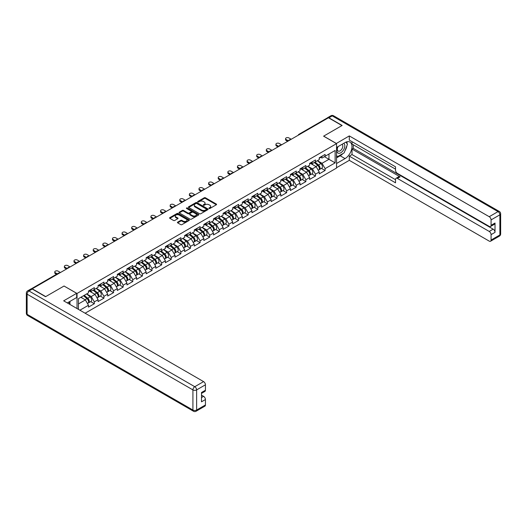 <?xml version="1.0" encoding="UTF-8"?>
<svg xmlns="http://www.w3.org/2000/svg" width="527" height="527" viewBox="0 0 527 527"><rect width="100%" height="100%" fill="white"/><g stroke="black" fill="none" stroke-linecap="round" stroke-linejoin="round"><path stroke-width="0.79" d="M209.061 208.475A0.599 0.343 0 0 0 209.904 208.475L216.333 204.766A0.856 0.494 0 0 0 216.584 204.417A0.856 0.494 0 0 0 216.333 204.068L205.444 197.777A0.856 0.494 0 0 0 204.232 197.777L197.809 201.492A0.599 0.343 0 0 0 198.653 201.979L199.483 201.498A2.74 1.581 0 0 1 203.356 201.498L204.265 202.019A2.74 1.581 0 0 1 205.069 203.139A2.74 1.581 0 0 1 204.265 204.259L203.435 204.739A0.599 0.343 0 0 0 204.278 205.227L205.115 204.746A2.74 1.581 0 0 1 208.982 204.746L209.891 205.273A2.74 1.581 0 0 1 210.695 206.386A2.74 1.581 0 0 1 209.891 207.506L209.061 207.987A0.599 0.343 0 0 0 209.061 208.475L209.061 207.987M177.671 222.157A0.856 0.494 0 0 0 177.421 222.506A0.856 0.494 0 0 0 177.671 222.855L180.728 224.621A0.856 0.494 0 0 0 181.94 224.621L189.081 220.503A0.856 0.494 0 0 0 189.331 220.148A0.856 0.494 0 0 0 189.081 219.799L178.185 213.514A0.856 0.494 0 0 0 176.98 213.514L169.839 217.638A0.856 0.494 0 0 0 169.589 217.987A0.856 0.494 0 0 0 169.839 218.336L173.528 220.464A0.856 0.494 0 0 0 174.74 220.464L177.797 218.698A0.856 0.494 0 0 0 178.047 218.349A0.856 0.494 0 0 0 177.797 218L175.965 216.946A2.286 1.324 0 0 1 175.293 216.011A2.286 1.324 0 0 1 176.71 214.792A2.286 1.324 0 0 1 179.2 215.075L186.374 219.219A2.286 1.324 0 0 1 187.039 220.148A2.286 1.324 0 0 1 185.629 221.373A2.286 1.324 0 0 1 183.132 221.083L181.94 220.398A0.856 0.494 0 0 0 180.728 220.398L177.671 222.157L177.671 222.855M64.096 285.99L45.73 296.596L32.233 288.803L328.466 117.771L341.964 125.564L323.598 136.17L336.542 143.647L77.041 293.467L64.096 286.062M199.549 213.758A0.856 0.494 0 0 0 200.754 213.758L207.895 209.634A0.856 0.494 0 0 0 208.145 209.285A0.856 0.494 0 0 0 207.895 208.936L197.006 202.651A0.856 0.494 0 0 0 195.794 202.651L188.653 206.775A0.856 0.494 0 0 0 188.402 207.124A0.856 0.494 0 0 0 188.653 207.473L199.549 213.758M186.808 208.606A0.599 0.343 0 0 1 187.414 208.692L198.475 215.075L191.347 219.192A0.856 0.494 0 0 1 190.135 219.192L179.246 212.901L182.302 211.149L182.302 210.438L179.246 212.203A0.856 0.494 0 0 0 178.996 212.552A0.856 0.494 0 0 0 179.246 212.901L179.246 212.203M182.302 211.149A0.856 0.494 0 0 1 183.515 211.149L183.515 210.438A0.856 0.494 0 0 0 182.302 210.438M183.515 210.438L187.928 212.987A0.856 0.494 0 0 0 189.14 212.987L191.169 211.821A0.856 0.494 0 0 0 191.42 211.472A0.856 0.494 0 0 0 191.169 211.123L186.565 208.468A0.599 0.343 0 0 1 187.414 207.981L198.488 214.37A0.856 0.494 0 0 1 198.738 214.72A0.856 0.494 0 0 1 198.488 215.069L198.488 214.37M77.041 308.552L77.041 293.467M85.117 313.216L336.542 168.054L336.542 143.647M90.677 301.622L94.333 303.73L94.333 301.879L91.25 296.543L86.691 293.908M94.333 303.73L88.477 307.109L88.477 305.258L79.906 310.205M78.464 309.369L78.464 298.657L88.477 292.874L88.477 291.029L94.333 287.643L94.333 289.494L98.094 287.327L98.094 285.476L103.951 282.097L103.951 283.948L107.706 281.774L107.706 279.923L113.562 276.543L113.562 278.394L117.323 276.22L117.323 274.369L123.18 270.99L123.18 272.841L126.941 270.674L126.941 268.823L132.797 265.437L132.797 267.288L136.552 265.121L136.552 263.269L142.409 259.89L142.409 261.741L146.17 259.567L146.17 257.716L152.026 254.337L152.026 256.188L155.788 254.014L155.788 252.163L161.644 248.784L161.644 250.635L165.399 248.467L165.399 246.616L171.255 243.23L171.255 245.081L175.017 242.914L175.017 241.063L180.873 237.684L180.873 239.535L184.634 237.361L184.634 235.51L190.491 232.13L190.491 233.981L194.252 231.808L194.252 229.956L200.102 226.577L200.102 228.428L203.863 226.261L203.863 224.41L209.72 221.03L209.72 222.875L213.481 220.708L213.481 218.857L219.337 215.477L219.337 217.328L223.099 215.154L223.099 213.303L228.949 209.924L228.949 211.775L232.71 209.601L232.71 207.757L238.566 204.371L238.566 206.222L242.328 204.054L242.328 202.203L248.184 198.824L248.184 200.668L251.946 198.501L251.946 196.65L257.795 193.271L257.795 195.122L261.557 192.948L261.557 191.097L267.413 187.717L267.413 189.568L271.174 187.395L271.174 185.55L277.031 182.164L277.031 184.015L280.792 181.848L280.792 179.997L286.648 176.617L286.648 178.469L290.403 176.295L290.403 174.444L296.26 171.064L296.26 172.915L300.021 170.741L300.021 168.89L305.877 165.511L305.877 167.362L309.639 165.195L309.639 163.344L315.495 159.958L315.495 161.809L319.25 159.641L319.25 157.79L325.106 154.411L325.106 156.262L335.126 150.478L335.126 162.863L325.106 168.647L322.023 163.304L317.465 160.669M321.45 168.383L325.106 170.491L325.106 168.647M325.106 170.491L319.25 173.877L319.25 172.026L315.495 174.193L312.412 168.857L307.847 166.222M311.832 173.936L315.495 176.044L315.495 174.193M315.495 176.044L309.639 179.424L309.639 177.579L305.877 179.747L302.794 174.411L298.236 171.776M302.221 179.483L305.877 181.598L305.877 179.747M305.877 181.598L300.021 184.977L300.021 183.126L296.26 185.3L293.177 179.957L288.618 177.329M292.604 185.036L296.26 187.151L296.26 185.3M296.26 187.151L290.403 190.53L290.403 188.679L286.648 190.853L283.566 185.511L279 182.876M282.986 190.59L286.648 192.698L286.648 190.853M286.648 192.698L280.792 196.084L280.792 194.232L277.031 196.4L273.948 191.064L269.389 188.429M273.375 196.143L277.031 198.251L277.031 196.4M277.031 198.251L271.174 201.63L271.174 199.779L267.413 201.953L264.33 196.617L259.771 193.982M263.757 201.689L267.413 203.804L267.413 201.953M267.413 203.804L261.557 207.183L261.557 205.332L257.795 207.506L254.719 202.164L250.154 199.535M254.139 207.243L257.795 209.357L257.795 207.506M257.795 209.357L251.946 212.737L251.946 210.886L248.184 213.053L245.101 207.717L240.543 205.082M244.528 212.796L248.184 214.904L248.184 213.053M248.184 214.904L242.328 218.29L242.328 216.439L238.566 218.606L235.483 213.27L230.925 210.635M234.91 218.349L238.566 220.457L238.566 218.606M238.566 220.457L232.71 223.837L232.71 221.986L228.949 224.159L225.872 218.824L221.307 216.189M225.292 223.896L228.949 226.011L228.949 224.159M228.949 226.011L223.099 229.39L223.099 227.539L219.337 229.713L216.254 224.37L211.696 221.742M215.681 229.449L219.337 231.564L219.337 229.713M219.337 231.564L213.481 234.943L213.481 233.092L209.72 235.259L206.637 229.924L202.078 227.289M206.064 235.002L209.72 237.11L209.72 235.259M209.72 237.11L203.863 240.496L203.863 238.645L200.102 240.813L197.026 235.477L192.46 232.842M196.446 240.556L200.102 242.664L200.102 240.813M200.102 242.664L194.252 246.043L194.252 244.192L190.491 246.366L187.408 241.03L182.843 238.395M186.835 246.102L190.491 248.217L190.491 246.366M190.491 248.217L184.634 251.596L184.634 249.745L180.873 251.919L177.79 246.577L173.231 243.948M177.217 251.656L180.873 253.77L180.873 251.919M180.873 253.77L175.017 257.15L175.017 255.299L171.255 257.466L168.179 252.13L163.614 249.495M167.599 257.209L171.255 259.317L171.255 257.466M171.255 259.317L165.399 262.696L165.399 260.852L161.644 263.019L158.561 257.683L153.996 255.048M157.988 262.756L161.644 264.87L161.644 263.019M161.644 264.87L155.788 268.25L155.788 266.398L152.026 268.572L148.943 263.23L144.385 260.601M148.37 268.309L152.026 270.423L152.026 268.572M152.026 270.423L146.17 273.803L146.17 271.952L142.409 274.126L139.332 268.783L134.767 266.148M138.753 273.862L142.409 275.97L142.409 274.126M142.409 275.97L136.552 279.356L136.552 277.505L132.797 279.672L129.714 274.336L125.149 271.701M129.141 279.415L132.797 281.523L132.797 279.672M132.797 281.523L126.941 284.903L126.941 283.058L123.18 285.226L120.097 279.89L115.538 277.255M119.524 284.962L123.18 287.077L123.18 285.226M123.18 287.077L117.323 290.456L117.323 288.605L113.562 290.779L110.479 285.436L105.92 282.808M109.906 290.515L113.562 292.63L113.562 290.779M113.562 292.63L107.706 296.009L107.706 294.158L103.951 296.332L100.868 290.99L96.303 288.355M100.288 296.069L103.951 298.177L103.951 296.332M103.951 298.177L98.094 301.563L98.094 299.711L94.333 301.879M90.058 290.588L91.25 291.273L94.333 289.494M91.25 296.543L95.012 294.369L89.261 291.049M98.094 299.711L95.012 294.369M99.675 285.035L100.868 285.726L103.951 283.948M100.868 290.99L104.629 288.822L98.872 285.496M107.706 294.158L104.629 288.822M109.293 279.481L110.479 280.173L113.562 278.394M110.479 285.436L114.24 283.269L108.49 279.949M117.323 288.605L114.24 283.269M118.904 273.935L120.097 274.62L123.18 272.841M120.097 279.89L123.858 277.716L118.107 274.396M126.941 283.058L123.858 277.716M128.522 268.381L129.714 269.066L132.797 267.288M129.714 274.336L133.476 272.163L127.718 268.842M136.552 277.505L133.476 272.163M138.14 262.828L139.332 263.52L142.409 261.741M139.332 268.783L143.087 266.616L137.336 263.289M146.17 271.952L143.087 266.616M147.751 257.281L148.943 257.966L152.026 256.188M148.943 263.23L152.705 261.063L146.954 257.743M155.788 266.398L152.705 261.063M157.369 251.728L158.561 252.413L161.644 250.635M158.561 257.683L162.323 255.509L156.565 252.189M165.399 260.852L162.323 255.509M166.987 246.175L168.179 246.86L171.255 245.081M168.179 252.13L171.934 249.956L166.183 246.636M175.017 255.299L171.934 249.956M176.598 240.622L177.79 241.313L180.873 239.535M177.79 246.577L181.552 244.409L175.801 241.089M184.634 249.745L181.552 244.409M186.215 235.075L187.408 235.76L190.491 233.981M187.408 241.03L191.169 238.856L185.412 235.536M194.252 244.192L191.169 238.856M195.833 229.522L197.026 230.207L200.102 228.428M197.026 235.477L200.78 233.303L195.03 229.983M203.863 238.645L200.78 233.303M205.444 223.968L206.637 224.66L209.72 222.875M206.637 229.924L210.398 227.756L204.647 224.43M213.481 233.092L210.398 227.756M215.062 218.415L216.254 219.107L219.337 217.328M216.254 224.37L220.016 222.203L214.258 218.883M223.099 227.539L220.016 222.203M224.68 212.868L225.872 213.554L228.949 211.775M225.872 218.824L229.627 216.65L223.876 213.33M232.71 221.986L229.627 216.65M234.291 207.315L235.483 208L238.566 206.222M235.483 213.27L239.245 211.096L233.494 207.776M242.328 216.439L239.245 211.096M243.909 201.762L245.101 202.454L248.184 200.668M245.101 207.717L248.863 205.55L243.105 202.223M251.946 210.886L248.863 205.55M253.527 196.209L254.719 196.9L257.795 195.122M254.719 202.164L258.474 199.996L252.723 196.676M261.557 205.332L258.474 199.996M263.138 190.662L264.33 191.347L267.413 189.568M264.33 196.617L268.091 194.443L262.341 191.123M271.174 199.779L268.091 194.443M272.755 185.109L273.948 185.794L277.031 184.015M273.948 191.064L277.709 188.89L271.952 185.57M280.792 194.232L277.709 188.89M282.373 179.555L283.566 180.247L286.648 178.469M283.566 185.511L287.32 183.343L281.57 180.017M290.403 188.679L287.32 183.343M291.984 174.002L293.177 174.694L296.26 172.915M293.177 179.957L296.938 177.79L291.187 174.47M300.021 183.126L296.938 177.79M301.602 168.456L302.794 169.141L305.877 167.362M302.794 174.411L306.556 172.237L300.798 168.917M309.639 177.579L306.556 172.237M311.22 162.902L312.412 163.587L315.495 161.809M312.412 168.857L316.167 166.684L310.416 163.363M319.25 172.026L316.167 166.684M327.544 118.305L299.619 134.425M299.224 134.655A1.304 0.758 120 0 1 299.56 134.392A1.304 0.758 60 0 0 298.908 134.326L326.826 118.206A1.304 0.758 60 0 1 327.478 118.272M320.831 157.349L322.023 158.041L325.106 156.262M322.023 163.304L328.96 159.299L328.96 154.036L335.126 150.478M324.401 156.671L335.126 162.863M78.464 303.927L85.394 299.922L80.835 297.287M88.477 305.258L85.394 299.922M209.298 208.56L209.891 208.218A2.74 1.581 0 0 0 210.695 207.098L210.695 206.386M205.069 203.139L205.069 203.85A2.74 1.581 0 0 1 204.265 204.97L203.672 205.313M216.333 204.068L216.333 204.766L205.444 198.488A0.856 0.494 0 0 0 204.232 198.488L198.047 202.065M207.882 209.641L197.006 203.363A0.856 0.494 0 0 0 195.794 203.363L188.666 207.48L188.653 206.775M206.38 209.535A0.599 0.343 0 0 0 206.38 209.041L196.821 203.521A0.599 0.343 0 0 0 195.978 203.521L195.095 204.028A2.74 1.581 0 0 0 194.298 205.148A2.74 1.581 0 0 0 195.095 206.268L201.63 210.036A2.74 1.581 0 0 0 205.504 210.036L206.38 209.535L206.38 210.247A0.599 0.343 0 0 0 206.558 209.996L206.558 209.285M194.298 205.148L194.298 205.859A2.74 1.581 0 0 0 195.095 206.979L195.095 206.268M206.38 210.247L205.504 210.747A2.74 1.581 0 0 1 201.63 210.747L195.095 206.979M183.515 211.149L187.928 213.705A0.856 0.494 0 0 0 189.14 213.705L191.169 212.533A0.856 0.494 0 0 0 191.42 212.183L191.42 211.472M192.513 215.635A2.286 1.324 0 0 0 195.01 215.925A2.286 1.324 0 0 0 196.419 214.7A2.286 1.324 0 0 0 195.748 213.764L193.225 212.309A0.856 0.494 0 0 0 192.012 212.309L189.983 213.481A0.856 0.494 0 0 0 189.733 213.83A0.856 0.494 0 0 0 189.983 214.179L192.513 215.635L192.513 216.347A2.286 1.324 0 0 0 195.01 216.637A2.286 1.324 0 0 0 196.419 215.411L196.419 214.7M189.733 213.83L189.733 214.542A0.856 0.494 0 0 0 189.983 214.891L189.983 214.179M192.513 216.347L189.983 214.891M187.039 220.148L187.039 220.866A2.286 1.324 0 0 1 185.629 222.084A2.286 1.324 0 0 1 183.132 221.795L181.94 221.109A0.856 0.494 0 0 0 180.728 221.109L177.685 222.862M175.293 216.011L175.293 216.722A2.286 1.324 0 0 0 175.965 217.658L175.965 216.946M177.797 218L177.797 218.698L175.965 217.658M189.068 220.51L178.185 214.225A0.856 0.494 0 0 0 176.98 214.225L169.852 218.343M318.519 165.979L318.084 165.728M319.072 169.648A2.879 1.66 -120 0 0 319.487 169.516A2.879 1.66 -120 0 0 320.008 167.507A2.879 1.66 -120 0 0 318.506 164.997L315.041 162.072M319.487 169.516L321.859 168.146A2.879 1.66 -120 0 0 322.379 166.137A2.879 1.66 -120 0 0 320.877 163.627L317.412 160.702M314.369 162.461L318.328 165.794A1.746 1.008 60 0 1 319.27 167.948M318.222 170.247L318.749 169.944A2.879 1.66 -120 0 0 319.263 167.935A2.879 1.66 -120 0 0 317.768 165.425L314.296 162.5M313.301 165.03L310.956 163.054M291.24 139.266L288.895 137.916A1.963 1.133 0 0 0 286.76 137.672A1.963 1.133 0 0 0 285.548 138.713A1.963 1.133 0 0 0 286.121 139.517L286.121 140.439A1.963 1.133 180 0 1 285.548 139.642L285.548 138.713M287.663 141.328L286.121 140.439M320.021 157.342A2.879 1.66 60 0 1 319.487 158.126A2.879 1.66 60 0 1 319.25 158.225M322.399 155.972A2.879 1.66 60 0 1 321.859 156.756L319.487 158.126M288.467 140.867L286.121 139.517M337.82 146.75A5.665 3.274 120 0 0 337.682 152.837A5.665 3.274 120 0 0 342.8 150.979A5.665 3.274 120 0 0 343.769 143.311M338.136 146.565A3.88 2.24 120 0 0 338.123 151.065A3.88 2.24 120 0 0 341.437 149.655A3.88 2.24 120 0 0 342.003 144.345A3.88 2.24 120 0 0 341.99 144.339M345.936 142.132L347.451 144.286L344.124 152.863L337.464 156.703L336.542 155.386M336.542 156.17L337.464 156.703M68.773 302.083L70.196 304.599M336.298 143.502L349.302 135.92L489.221 216.702L498.035 211.617L332.227 115.887L328.901 117.811L342.148 125.459L323.657 136.137L336.298 143.43M336.542 147.488L345.047 142.573A9.809 5.659 120 0 1 349.954 142.092A9.809 5.659 120 0 1 351.456 149.951A9.809 5.659 120 0 1 345.047 158.587L336.542 163.502M336.542 167.698L349.302 160.333L349.302 156.137L395.527 182.823L395.527 179.483A2.615 1.509 -120 0 1 396.073 178.284A2.615 1.509 -120 0 1 397.378 178.409L489.221 231.439L493.167 229.159A2.615 1.509 60 0 1 495.018 232.361L495.018 223.04A2.615 1.509 60 0 1 494.471 224.232L490.525 226.511A2.615 1.509 -120 0 0 491.072 225.312L491.072 219.904A2.615 1.509 -120 0 0 489.221 216.702M353.248 144.747L353.248 148.377L352.016 149.088L352.016 154.569L349.302 156.137M352.016 141.684L352.016 144.036L395.527 169.16M490.525 226.511A2.615 1.509 -120 0 1 489.221 226.386L397.378 173.357A2.615 1.509 -120 0 1 395.527 170.155L395.527 166.809L349.302 140.123L349.302 135.92M349.302 160.333L489.221 241.116A2.615 1.509 -120 0 0 490.525 241.247A2.615 1.509 -120 0 0 491.072 240.048L491.072 234.64A2.615 1.509 -120 0 0 489.221 231.439M328.901 117.811A2.615 1.509 -120 0 0 327.59 117.679A2.615 1.509 -120 0 0 327.181 118.153M352.016 149.088L400.092 176.848L397.378 178.409M353.248 148.377L493.167 229.159M352.016 154.569L395.527 179.694M396.073 178.284L398.781 176.716A2.615 1.509 60 0 1 400.092 176.848M336.542 157.876L340.178 155.781A9.809 5.659 120 0 0 342.899 153.568M344.842 151.005A9.809 5.659 120 0 0 346.957 145.564M347.115 143.805A9.809 5.659 120 0 0 346.871 141.803M336.542 156.743L337.036 156.453M32.292 289.053L28.965 290.97A2.615 1.509 -120 0 0 27.654 290.845L30.988 288.921A2.615 1.509 60 0 1 32.292 289.053L45.546 296.701L64.037 286.029L76.672 293.322L76.672 297.518L67.924 302.577A9.809 5.659 120 0 0 67.331 302.946M76.672 293.322L63.668 300.831L203.587 381.614A2.615 1.509 60 0 1 205.438 384.815L205.438 390.224A2.615 1.509 60 0 1 204.898 391.423L201.492 393.386M69.953 303.763L69.953 301.398M201.492 397.556L203.587 396.344A2.615 1.509 60 0 1 205.438 399.545L205.438 404.96A2.615 1.509 60 0 1 204.898 406.152L196.084 411.244A2.615 1.509 -120 0 0 196.624 410.046L205.438 404.96M205.438 390.224L201.492 392.503L201.492 401.824L205.438 399.545M203.587 396.344L201.492 395.138M308.901 171.532L308.473 171.282M309.454 175.195A2.879 1.66 -120 0 0 309.876 175.069A2.879 1.66 -120 0 0 310.39 173.06A2.879 1.66 -120 0 0 308.894 170.55L305.423 167.626M309.876 175.069L312.248 173.699A2.879 1.66 -120 0 0 312.761 171.69A2.879 1.66 -120 0 0 311.266 169.18L307.794 166.255M304.758 168.008L308.71 171.347A1.746 1.008 60 0 1 309.652 173.495M308.611 175.794L309.132 175.491A2.879 1.66 -120 0 0 309.652 173.482A2.879 1.66 -120 0 0 308.15 170.979L304.685 168.054M303.684 170.577L301.339 168.607M299.29 177.079L298.855 176.835M299.837 180.748A2.879 1.66 -120 0 0 300.258 180.616A2.879 1.66 -120 0 0 300.772 178.607A2.879 1.66 -120 0 0 299.277 176.104L295.805 173.179M300.258 180.616L302.63 179.246A2.879 1.66 -120 0 0 303.15 177.237A2.879 1.66 -120 0 0 301.648 174.733L298.183 171.809M295.14 173.561L299.099 176.901A1.746 1.008 60 0 1 300.034 179.048M298.993 181.347L299.52 181.044A2.879 1.66 -120 0 0 300.034 179.035A2.879 1.66 -120 0 0 298.539 176.532L295.067 173.6M294.066 176.13L291.727 174.154M289.672 182.632L289.237 182.382M290.225 186.301A2.879 1.66 -120 0 0 290.64 186.169A2.879 1.66 -120 0 0 291.161 184.16A2.879 1.66 -120 0 0 289.659 181.657L286.194 178.725M290.64 186.169L293.012 184.799A2.879 1.66 -120 0 0 293.532 182.79A2.879 1.66 -120 0 0 292.03 180.287L288.565 177.355M285.522 179.114L289.481 182.454A1.746 1.008 60 0 1 290.423 184.602M289.376 186.901L289.903 186.598A2.879 1.66 -120 0 0 290.417 184.588A2.879 1.66 -120 0 0 288.921 182.078L285.45 179.154M284.448 181.683L282.11 179.707M280.054 188.185L279.626 187.935M280.608 191.854A2.879 1.66 -120 0 0 281.023 191.723A2.879 1.66 -120 0 0 281.543 189.713A2.879 1.66 -120 0 0 280.048 187.204L276.576 184.279M281.023 191.723L283.401 190.352A2.879 1.66 -120 0 0 283.915 188.343A2.879 1.66 -120 0 0 282.419 185.833L278.948 182.909M275.904 184.667L279.863 188.001A1.746 1.008 60 0 1 280.805 190.155M279.765 192.454L280.285 192.151A2.879 1.66 -120 0 0 280.805 190.142A2.879 1.66 -120 0 0 279.303 187.632L275.838 184.707M274.837 187.237L272.492 185.26M270.443 193.738L270.008 193.488M270.99 197.401A2.879 1.66 -120 0 0 271.412 197.276A2.879 1.66 -120 0 0 271.925 195.26A2.879 1.66 -120 0 0 270.43 192.757L266.958 189.832M271.412 197.276L273.783 195.906A2.879 1.66 -120 0 0 274.303 193.896A2.879 1.66 -120 0 0 272.802 191.387L269.33 188.462M266.293 190.214L270.252 193.554A1.746 1.008 60 0 1 271.188 195.701M270.147 198L270.674 197.697A2.879 1.66 -120 0 0 271.188 195.688A2.879 1.66 -120 0 0 269.692 193.185L266.221 190.26M265.219 192.783L262.881 190.814M281.622 144.82L279.277 143.469A1.963 1.133 0 0 0 277.143 143.219A1.963 1.133 0 0 0 275.931 144.266A1.963 1.133 0 0 0 276.504 145.07L276.504 145.992A1.963 1.133 180 0 1 275.931 145.195L275.931 144.266M278.045 146.881L276.504 145.992M310.41 162.896A2.879 1.66 60 0 1 309.876 163.68A2.879 1.66 60 0 1 309.639 163.778M312.781 161.525A2.879 1.66 60 0 1 312.248 162.309L309.876 163.68M278.849 146.42L276.504 145.07M272.004 150.373L269.666 149.016A1.963 1.133 0 0 0 267.525 148.772A1.963 1.133 0 0 0 266.313 149.82A1.963 1.133 0 0 0 266.893 150.617L266.893 151.545A1.963 1.133 180 0 1 266.313 150.742L266.313 149.82M268.434 152.435L266.893 151.545M300.792 168.449A2.879 1.66 60 0 1 300.258 169.233A2.879 1.66 60 0 1 300.021 169.325M303.163 167.079A2.879 1.66 60 0 1 302.63 167.863L300.258 169.233M269.231 151.974L266.893 150.617M262.393 155.92L260.048 154.569A1.963 1.133 0 0 0 257.914 154.325A1.963 1.133 0 0 0 256.702 155.373A1.963 1.133 0 0 0 257.275 156.17L257.275 157.099A1.963 1.133 180 0 1 256.702 156.295L256.702 155.373M258.816 157.988L257.275 157.099M291.174 173.996A2.879 1.66 60 0 1 290.64 174.78A2.879 1.66 60 0 1 290.403 174.878M293.552 172.625A2.879 1.66 60 0 1 293.012 173.409L290.64 174.78M259.62 157.52L257.275 156.17M252.776 161.473L250.43 160.122A1.963 1.133 0 0 0 248.296 159.872A1.963 1.133 0 0 0 247.084 160.919A1.963 1.133 0 0 0 247.657 161.723L247.657 162.645A1.963 1.133 180 0 1 247.084 161.848L247.084 160.919M249.199 163.535L247.657 162.645M281.563 179.549A2.879 1.66 60 0 1 281.023 180.333A2.879 1.66 60 0 1 280.792 180.432M283.934 178.179A2.879 1.66 60 0 1 283.401 178.963L281.023 180.333M250.002 163.074L247.657 161.723M243.158 167.026L240.819 165.669A1.963 1.133 0 0 0 238.678 165.425A1.963 1.133 0 0 0 237.466 166.473A1.963 1.133 0 0 0 238.046 167.276L238.046 168.199A1.963 1.133 180 0 1 237.466 167.395L237.466 166.473M239.587 169.088L238.046 168.199M271.945 185.102A2.879 1.66 60 0 1 271.412 185.886A2.879 1.66 60 0 1 271.174 185.985M274.317 183.732A2.879 1.66 60 0 1 273.783 184.516L271.412 185.886M240.384 168.627L238.046 167.276M260.825 199.285L260.391 199.041M261.379 202.954A2.879 1.66 -120 0 0 261.794 202.823A2.879 1.66 -120 0 0 262.314 200.813A2.879 1.66 -120 0 0 260.812 198.31L257.347 195.385M261.794 202.823L264.165 201.452A2.879 1.66 -120 0 0 264.686 199.443A2.879 1.66 -120 0 0 263.184 196.94L259.719 194.015M256.675 195.767L260.634 199.107A1.746 1.008 60 0 1 261.576 201.255M260.529 203.554L261.056 203.251A2.879 1.66 -120 0 0 261.57 201.242A2.879 1.66 -120 0 0 260.075 198.738L256.603 195.807M255.602 198.336L253.263 196.36M233.547 172.573L231.201 171.222A1.963 1.133 0 0 0 229.067 170.979A1.963 1.133 0 0 0 227.855 172.026A1.963 1.133 0 0 0 228.428 172.823L228.428 173.752A1.963 1.133 180 0 1 227.855 172.948L227.855 172.026M229.97 174.641L228.428 173.752M262.327 190.655A2.879 1.66 60 0 1 261.794 191.439A2.879 1.66 60 0 1 261.557 191.532M264.706 189.285A2.879 1.66 60 0 1 264.165 190.069L261.794 191.439M230.767 174.18L228.428 172.823M251.208 204.838L250.78 204.588M251.761 208.508A2.879 1.66 -120 0 0 252.176 208.376A2.879 1.66 -120 0 0 252.696 206.367A2.879 1.66 -120 0 0 251.201 203.863L247.73 200.932M252.176 208.376L254.554 207.006A2.879 1.66 -120 0 0 255.068 204.996A2.879 1.66 -120 0 0 253.573 202.493L250.101 199.562M247.058 201.321L251.017 204.66A1.746 1.008 60 0 1 251.959 206.808M250.918 209.107L251.438 208.804A2.879 1.66 -120 0 0 251.959 206.795A2.879 1.66 -120 0 0 250.457 204.285L246.992 201.36M245.99 203.89L243.645 201.913M223.929 178.126L221.584 176.776A1.963 1.133 0 0 0 219.449 176.532A1.963 1.133 0 0 0 218.237 177.573A1.963 1.133 0 0 0 218.81 178.376L218.81 179.299A1.963 1.133 180 0 1 218.237 178.501L218.237 177.573M220.352 180.194L218.81 179.299M252.716 196.202A2.879 1.66 60 0 1 252.176 196.986A2.879 1.66 60 0 1 251.946 197.085M255.088 194.832A2.879 1.66 60 0 1 254.554 195.616L252.176 196.986M221.156 179.727L218.81 178.376M241.597 210.392L241.162 210.141M242.143 214.061A2.879 1.66 -120 0 0 242.565 213.929A2.879 1.66 -120 0 0 243.079 211.92A2.879 1.66 -120 0 0 241.583 209.41L238.112 206.485M242.565 213.929L244.936 212.559A2.879 1.66 -120 0 0 245.45 210.55A2.879 1.66 -120 0 0 243.955 208.04L240.483 205.115M237.446 206.874L241.406 210.207A1.746 1.008 60 0 1 242.341 212.355M241.3 214.66L241.821 214.357A2.879 1.66 -120 0 0 242.341 212.348A2.879 1.66 -120 0 0 240.846 209.838L237.374 206.913M236.373 209.443L234.034 207.467M214.311 183.679L211.973 182.329A1.963 1.133 0 0 0 209.832 182.078A1.963 1.133 0 0 0 208.62 183.126A1.963 1.133 0 0 0 209.199 183.93L209.199 184.852A1.963 1.133 180 0 1 208.62 184.055L208.62 183.126M210.734 185.741L209.199 184.852M243.099 201.755A2.879 1.66 60 0 1 242.565 202.539A2.879 1.66 60 0 1 242.328 202.638M245.47 200.385A2.879 1.66 60 0 1 244.936 201.169L242.565 202.539M211.538 185.28L209.199 183.93M231.979 215.945L231.544 215.695M232.532 219.607A2.879 1.66 -120 0 0 232.947 219.482A2.879 1.66 -120 0 0 233.468 217.467A2.879 1.66 -120 0 0 231.966 214.963L228.501 212.038M232.947 219.482L235.319 218.112A2.879 1.66 -120 0 0 235.839 216.096A2.879 1.66 -120 0 0 234.337 213.593L230.872 210.668M227.829 212.421L231.788 215.76A1.746 1.008 60 0 1 232.73 217.908M231.682 220.207L232.209 219.904A2.879 1.66 -120 0 0 232.723 217.895A2.879 1.66 -120 0 0 231.228 215.391L227.756 212.467M226.755 214.99L224.416 213.02M204.7 189.233L202.355 187.875A1.963 1.133 0 0 0 200.214 187.632A1.963 1.133 0 0 0 199.008 188.679A1.963 1.133 0 0 0 199.581 189.476L199.581 190.405A1.963 1.133 180 0 1 199.008 189.601L199.008 188.679M201.123 191.294L199.581 190.405M233.481 207.309A2.879 1.66 60 0 1 232.947 208.093A2.879 1.66 60 0 1 232.71 208.191M235.859 205.938A2.879 1.66 60 0 1 235.319 206.722L232.947 208.093M201.92 190.833L199.581 189.476M222.361 221.492L221.933 221.241M222.914 225.161A2.879 1.66 -120 0 0 223.329 225.029A2.879 1.66 -120 0 0 223.85 223.02A2.879 1.66 -120 0 0 222.348 220.517L218.883 217.585M223.329 225.029L225.708 223.659A2.879 1.66 -120 0 0 226.221 221.65A2.879 1.66 -120 0 0 224.726 219.146L221.254 216.215M218.211 217.974L222.17 221.314A1.746 1.008 60 0 1 223.112 223.461M222.071 225.76L222.592 225.457A2.879 1.66 -120 0 0 223.112 223.448A2.879 1.66 -120 0 0 221.61 220.945L218.145 218.013M217.144 220.543L214.799 218.567M195.082 194.779L192.737 193.429A1.963 1.133 0 0 0 190.603 193.185A1.963 1.133 0 0 0 189.391 194.232A1.963 1.133 0 0 0 189.964 195.03L189.964 195.958A1.963 1.133 180 0 1 189.391 195.155L189.391 194.232M191.505 196.848L189.964 195.958M223.87 212.862A2.879 1.66 60 0 1 223.329 213.646A2.879 1.66 60 0 1 223.099 213.738M226.241 211.492A2.879 1.66 60 0 1 225.708 212.276L223.329 213.646M192.309 196.387L189.964 195.03M212.75 227.045L212.315 226.794M213.297 230.714A2.879 1.66 -120 0 0 213.718 230.582A2.879 1.66 -120 0 0 214.232 228.573A2.879 1.66 -120 0 0 212.737 226.07L209.265 223.138M213.718 230.582L216.09 229.212A2.879 1.66 -120 0 0 216.604 227.203A2.879 1.66 -120 0 0 215.108 224.7L211.637 221.768M208.6 223.527L212.552 226.867A1.746 1.008 60 0 1 213.494 229.014M212.453 231.313L212.974 231.01A2.879 1.66 -120 0 0 213.494 229.001A2.879 1.66 -120 0 0 211.999 226.491L208.527 223.567M207.526 226.096L205.187 224.12M185.464 200.332L183.126 198.982A1.963 1.133 0 0 0 180.985 198.738A1.963 1.133 0 0 0 179.773 199.779A1.963 1.133 0 0 0 180.353 200.583L180.353 201.505A1.963 1.133 180 0 1 179.773 200.708L179.773 199.779M181.887 202.394L180.353 201.505M214.252 218.409A2.879 1.66 60 0 1 213.718 219.192A2.879 1.66 60 0 1 213.481 219.291M216.623 217.038A2.879 1.66 60 0 1 216.09 217.822L213.718 219.192M182.691 201.933L180.353 200.583M203.132 232.598L202.697 232.348M203.685 236.261A2.879 1.66 -120 0 0 204.101 236.136A2.879 1.66 -120 0 0 204.621 234.126A2.879 1.66 -120 0 0 203.119 231.617L199.654 228.692M204.101 236.136L206.472 234.765A2.879 1.66 -120 0 0 206.992 232.756A2.879 1.66 -120 0 0 205.49 230.246L202.025 227.321M198.982 229.08L202.941 232.414A1.746 1.008 60 0 1 203.883 234.561M202.836 236.867L203.363 236.564A2.879 1.66 -120 0 0 203.877 234.548A2.879 1.66 -120 0 0 202.381 232.045L198.91 229.12M197.908 231.649L195.57 229.673M175.847 205.886L173.508 204.535A1.963 1.133 0 0 0 171.367 204.285A1.963 1.133 0 0 0 170.162 205.332A1.963 1.133 0 0 0 170.735 206.136L170.735 207.058A1.963 1.133 180 0 1 170.162 206.261L170.162 205.332M172.276 207.948L170.735 207.058M204.634 223.962A2.879 1.66 60 0 1 204.101 224.746A2.879 1.66 60 0 1 203.863 224.845M207.012 222.592A2.879 1.66 60 0 1 206.472 223.376L204.101 224.746M173.073 207.486L170.735 206.136M193.514 238.151L193.086 237.901M194.068 241.814A2.879 1.66 -120 0 0 194.483 241.689A2.879 1.66 -120 0 0 195.003 239.673A2.879 1.66 -120 0 0 193.501 237.17L190.036 234.245M194.483 241.689L196.861 240.319A2.879 1.66 -120 0 0 197.375 238.303A2.879 1.66 -120 0 0 195.879 235.8L192.408 232.875M189.364 234.627L193.323 237.967A1.746 1.008 60 0 1 194.265 240.114M193.225 242.413L193.745 242.11A2.879 1.66 -120 0 0 194.265 240.101A2.879 1.66 -120 0 0 192.763 237.598L189.298 234.673M188.297 237.196L185.952 235.22M166.236 211.439L163.89 210.082A1.963 1.133 0 0 0 161.756 209.838A1.963 1.133 0 0 0 160.544 210.886A1.963 1.133 0 0 0 161.117 211.683L161.117 212.612A1.963 1.133 180 0 1 160.544 211.808L160.544 210.886M162.659 213.501L161.117 212.612M195.023 229.515A2.879 1.66 60 0 1 194.483 230.299A2.879 1.66 60 0 1 194.252 230.398M197.394 228.145A2.879 1.66 60 0 1 196.861 228.929L194.483 230.299M163.462 213.04L161.117 211.683M183.903 243.698L183.468 243.448M184.45 247.367A2.879 1.66 -120 0 0 184.872 247.235A2.879 1.66 -120 0 0 185.385 245.226A2.879 1.66 -120 0 0 183.89 242.723L180.418 239.792M184.872 247.235L187.243 245.865A2.879 1.66 -120 0 0 187.757 243.856A2.879 1.66 -120 0 0 186.262 241.353L182.79 238.421M179.753 240.18L183.706 243.52A1.746 1.008 60 0 1 184.648 245.668M183.607 247.967L184.127 247.664A2.879 1.66 -120 0 0 184.648 245.654A2.879 1.66 -120 0 0 183.146 243.151L179.681 240.22M178.679 242.749L176.341 240.773M156.618 216.986L154.279 215.635A1.963 1.133 0 0 0 152.138 215.391A1.963 1.133 0 0 0 150.926 216.439A1.963 1.133 0 0 0 151.506 217.236L151.506 218.165A1.963 1.133 180 0 1 150.926 217.361L150.926 216.439M153.041 219.054L151.506 218.165M185.405 235.068A2.879 1.66 60 0 1 184.872 235.852A2.879 1.66 60 0 1 184.634 235.944M187.777 233.698A2.879 1.66 60 0 1 187.243 234.482L184.872 235.852M153.844 218.586L151.506 217.236M174.285 249.251L173.851 249.001M174.839 252.92A2.879 1.66 -120 0 0 175.254 252.789A2.879 1.66 -120 0 0 175.774 250.78A2.879 1.66 -120 0 0 174.272 248.27L170.801 245.345M175.254 252.789L177.625 251.419A2.879 1.66 -120 0 0 178.146 249.409A2.879 1.66 -120 0 0 176.644 246.899L173.179 243.975M170.135 245.734L174.094 249.073A1.746 1.008 60 0 1 175.036 251.221M173.989 253.52L174.516 253.217A2.879 1.66 -120 0 0 175.03 251.208A2.879 1.66 -120 0 0 173.535 248.698L170.063 245.773M169.062 248.303L166.723 246.326M147 222.539L144.661 221.188A1.963 1.133 0 0 0 142.521 220.945A1.963 1.133 0 0 0 141.315 221.986A1.963 1.133 0 0 0 141.888 222.789L141.888 223.712A1.963 1.133 180 0 1 141.315 222.914L141.315 221.986M143.43 224.601L141.888 223.712M175.787 240.615A2.879 1.66 60 0 1 175.254 241.399A2.879 1.66 60 0 1 175.017 241.498M178.166 239.245A2.879 1.66 60 0 1 177.625 240.029L175.254 241.399M144.227 224.14L141.888 222.789M164.668 254.804L164.24 254.554M165.221 258.467A2.879 1.66 -120 0 0 165.636 258.342A2.879 1.66 -120 0 0 166.157 256.333A2.879 1.66 -120 0 0 164.655 253.823L161.19 250.898M165.636 258.342L168.014 256.972A2.879 1.66 -120 0 0 168.528 254.963A2.879 1.66 -120 0 0 167.033 252.453L163.561 249.528M160.518 251.28L164.477 254.62A1.746 1.008 60 0 1 165.419 256.768M164.378 259.067L164.898 258.77A2.879 1.66 -120 0 0 165.419 256.754A2.879 1.66 -120 0 0 163.917 254.251L160.452 251.326M159.45 253.856L157.105 251.88M137.389 228.092L135.044 226.742A1.963 1.133 0 0 0 132.909 226.491A1.963 1.133 0 0 0 131.697 227.539A1.963 1.133 0 0 0 132.27 228.343L132.27 229.265A1.963 1.133 180 0 1 131.697 228.468L131.697 227.539M133.812 230.154L132.27 229.265M166.176 246.168A2.879 1.66 60 0 1 165.636 246.952A2.879 1.66 60 0 1 165.399 247.051M168.548 244.798A2.879 1.66 60 0 1 168.014 245.582L165.636 246.952M134.616 229.693L132.27 228.343M155.05 260.351L154.622 260.107M155.603 264.02A2.879 1.66 -120 0 0 156.025 263.889A2.879 1.66 -120 0 0 156.539 261.879A2.879 1.66 -120 0 0 155.043 259.376L151.572 256.451M156.025 263.889L158.396 262.518A2.879 1.66 -120 0 0 158.91 260.509A2.879 1.66 -120 0 0 157.415 258.006L153.943 255.081M150.906 256.833L154.859 260.173A1.746 1.008 60 0 1 155.801 262.321M154.76 264.62L155.281 264.317A2.879 1.66 -120 0 0 155.801 262.308A2.879 1.66 -120 0 0 154.299 259.804L150.834 256.873M149.833 259.403L147.494 257.426M127.771 233.645L125.433 232.288A1.963 1.133 0 0 0 123.292 232.045A1.963 1.133 0 0 0 122.08 233.092A1.963 1.133 0 0 0 122.653 233.889L122.653 234.818A1.963 1.133 180 0 1 122.08 234.014L122.08 233.092M124.194 235.707L122.653 234.818M156.559 251.722A2.879 1.66 60 0 1 156.025 252.505A2.879 1.66 60 0 1 155.788 252.604M158.93 250.351A2.879 1.66 60 0 1 158.396 251.135L156.025 252.505M124.998 235.246L122.653 233.889M145.439 265.904L145.004 265.654M145.992 269.574A2.879 1.66 -120 0 0 146.407 269.442A2.879 1.66 -120 0 0 146.921 267.433A2.879 1.66 -120 0 0 145.426 264.929L141.954 261.998M146.407 269.442L148.779 268.072A2.879 1.66 -120 0 0 149.299 266.063A2.879 1.66 -120 0 0 147.797 263.559L144.332 260.628M141.289 262.387L145.248 265.727A1.746 1.008 60 0 1 146.19 267.874M145.142 270.173L145.669 269.87A2.879 1.66 -120 0 0 146.183 267.861A2.879 1.66 -120 0 0 144.688 265.351L141.216 262.426M140.215 264.956L137.876 262.98M118.153 239.192L115.815 237.842A1.963 1.133 0 0 0 113.674 237.598A1.963 1.133 0 0 0 112.468 238.645A1.963 1.133 0 0 0 113.041 239.442L113.041 240.371A1.963 1.133 180 0 1 112.468 239.568L112.468 238.645M114.583 241.261L113.041 240.371M146.941 257.268A2.879 1.66 60 0 1 146.407 258.052A2.879 1.66 60 0 1 146.17 258.151M149.319 255.905A2.879 1.66 60 0 1 148.779 256.682L146.407 258.052M115.38 240.793L113.041 239.442M135.821 271.458L135.393 271.207M136.374 275.127A2.879 1.66 -120 0 0 136.789 274.995A2.879 1.66 -120 0 0 137.31 272.986A2.879 1.66 -120 0 0 135.808 270.476L132.343 267.551M136.789 274.995L139.168 273.625A2.879 1.66 -120 0 0 139.681 271.616A2.879 1.66 -120 0 0 138.186 269.106L134.714 266.181M131.671 267.94L135.63 271.273A1.746 1.008 60 0 1 136.572 273.427M135.531 275.726L136.052 275.423A2.879 1.66 -120 0 0 136.572 273.414A2.879 1.66 -120 0 0 135.07 270.904L131.598 267.979M130.604 270.509L128.259 268.533M108.542 244.745L106.197 243.395A1.963 1.133 0 0 0 104.063 243.151A1.963 1.133 0 0 0 102.851 244.192A1.963 1.133 0 0 0 103.424 244.996L103.424 245.918A1.963 1.133 180 0 1 102.851 245.121L102.851 244.192M104.965 246.807L103.424 245.918M137.33 262.821A2.879 1.66 60 0 1 136.789 263.605A2.879 1.66 60 0 1 136.552 263.704M139.701 261.451A2.879 1.66 60 0 1 139.168 262.235L136.789 263.605M105.769 246.346L103.424 244.996M126.203 277.011L125.775 276.761M126.757 280.674A2.879 1.66 -120 0 0 127.178 280.548A2.879 1.66 -120 0 0 127.692 278.539A2.879 1.66 -120 0 0 126.197 276.029L122.725 273.105M127.178 280.548L129.55 279.178A2.879 1.66 -120 0 0 130.064 277.169A2.879 1.66 -120 0 0 128.568 274.659L125.097 271.734M122.06 273.487L126.012 276.827A1.746 1.008 60 0 1 126.954 278.974M125.913 281.273L126.434 280.97A2.879 1.66 -120 0 0 126.954 278.961A2.879 1.66 -120 0 0 125.452 276.458L121.987 273.533M120.986 276.056L118.647 274.086M98.924 250.299L96.586 248.948A1.963 1.133 0 0 0 94.445 248.698A1.963 1.133 0 0 0 93.233 249.745A1.963 1.133 0 0 0 93.806 250.549L93.806 251.471A1.963 1.133 180 0 1 93.233 250.674L93.233 249.745M95.347 252.361L93.806 251.471M127.712 268.375A2.879 1.66 60 0 1 127.178 269.159A2.879 1.66 60 0 1 126.941 269.257M130.083 267.005A2.879 1.66 60 0 1 129.55 267.788L127.178 269.159M96.151 251.899L93.806 250.549M116.592 282.558L116.157 282.314M117.139 286.227A2.879 1.66 -120 0 0 117.561 286.095A2.879 1.66 -120 0 0 118.074 284.086A2.879 1.66 -120 0 0 116.579 281.583L113.107 278.658M117.561 286.095L119.932 284.725A2.879 1.66 -120 0 0 120.452 282.716A2.879 1.66 -120 0 0 118.95 280.212L115.485 277.288M112.442 279.04L116.401 282.38A1.746 1.008 60 0 1 117.343 284.527M116.296 286.826L116.823 286.523A2.879 1.66 -120 0 0 117.337 284.514A2.879 1.66 -120 0 0 115.841 282.011L112.37 279.079M111.368 281.609L109.03 279.633M89.307 255.852L86.968 254.495A1.963 1.133 0 0 0 84.827 254.251A1.963 1.133 0 0 0 83.622 255.299A1.963 1.133 0 0 0 84.195 256.096L84.195 257.024A1.963 1.133 180 0 1 83.622 256.221L83.622 255.299M85.736 257.914L84.195 257.024M118.094 273.928A2.879 1.66 60 0 1 117.561 274.712A2.879 1.66 60 0 1 117.323 274.804M120.472 272.558A2.879 1.66 60 0 1 119.932 273.342L117.561 274.712M86.533 257.453L84.195 256.096M106.974 288.111L106.546 287.861M107.528 291.78A2.879 1.66 -120 0 0 107.943 291.648A2.879 1.66 -120 0 0 108.463 289.639A2.879 1.66 -120 0 0 106.961 287.136L103.496 284.205M107.943 291.648L110.321 290.278A2.879 1.66 -120 0 0 110.835 288.269A2.879 1.66 -120 0 0 109.339 285.766L105.868 282.834M102.824 284.593L106.783 287.933A1.746 1.008 60 0 1 107.725 290.081M106.678 292.38L107.205 292.077A2.879 1.66 -120 0 0 107.719 290.067A2.879 1.66 -120 0 0 106.223 287.558L102.752 284.633M101.757 287.162L99.412 285.186M79.696 261.399L77.35 260.048A1.963 1.133 0 0 0 75.216 259.804A1.963 1.133 0 0 0 74.004 260.852A1.963 1.133 0 0 0 74.577 261.649L74.577 262.578A1.963 1.133 180 0 1 74.004 261.774L74.004 260.852M76.119 263.467L74.577 262.578M108.483 279.475A2.879 1.66 60 0 1 107.943 280.259A2.879 1.66 60 0 1 107.706 280.357M110.854 278.104A2.879 1.66 60 0 1 110.321 278.888L107.943 280.259M76.922 262.999L74.577 261.649M97.357 293.664L96.928 293.414M97.91 297.333A2.879 1.66 -120 0 0 98.332 297.202A2.879 1.66 -120 0 0 98.845 295.192A2.879 1.66 -120 0 0 97.35 292.683L93.878 289.758M98.332 297.202L100.703 295.831A2.879 1.66 -120 0 0 101.217 293.822A2.879 1.66 -120 0 0 99.722 291.312L96.25 288.388M93.213 290.146L97.166 293.48A1.746 1.008 60 0 1 98.108 295.634M97.067 297.933L97.587 297.63A2.879 1.66 -120 0 0 98.108 295.621A2.879 1.66 -120 0 0 96.606 293.111L93.141 290.186M92.139 292.716L89.801 290.739M70.078 266.952L67.733 265.601A1.963 1.133 0 0 0 65.598 265.351A1.963 1.133 0 0 0 64.386 266.398A1.963 1.133 0 0 0 64.959 267.202L64.959 268.124A1.963 1.133 180 0 1 64.386 267.327L64.386 266.398M66.501 269.014L64.959 268.124M98.865 285.028A2.879 1.66 60 0 1 98.332 285.812A2.879 1.66 60 0 1 98.094 285.911M101.237 283.658A2.879 1.66 60 0 1 100.703 284.442L98.332 285.812M67.304 268.553L64.959 267.202M87.745 299.217L87.311 298.967M88.292 302.88A2.879 1.66 -120 0 0 88.714 302.755A2.879 1.66 -120 0 0 89.228 300.739A2.879 1.66 -120 0 0 87.732 298.236L84.261 295.311M88.714 302.755L91.085 301.385A2.879 1.66 -120 0 0 91.606 299.376A2.879 1.66 -120 0 0 90.104 296.866L86.639 293.941M83.595 295.693L87.554 299.033A1.746 1.008 60 0 1 88.496 301.18M87.449 303.48L87.976 303.177A2.879 1.66 -120 0 0 88.49 301.167A2.879 1.66 -120 0 0 86.995 298.664L83.523 295.739M82.522 298.262L81.151 297.109M60.46 272.505L58.122 271.148A1.963 1.133 0 0 0 55.981 270.904A1.963 1.133 0 0 0 54.775 271.952A1.963 1.133 0 0 0 55.348 272.755L55.348 273.678A1.963 1.133 180 0 1 54.775 272.874L54.775 271.952M56.442 274.31L55.348 273.678M89.247 290.581A2.879 1.66 60 0 1 88.714 291.365A2.879 1.66 60 0 1 88.477 291.464M91.619 289.211A2.879 1.66 60 0 1 91.085 289.995L88.714 291.365M57.245 273.849L55.348 272.755M59.228 273.217L31.956 288.888M59.498 273.058A1.304 0.758 -60 0 0 59.169 273.177A1.304 0.758 -120 0 0 58.517 273.118L31.337 288.809M289.613 140.208A1.304 0.758 120 0 1 289.942 139.945A1.304 0.758 -60 0 1 290.272 139.82M279.995 145.755A1.304 0.758 120 0 1 280.324 145.492A1.304 0.758 -60 0 1 280.66 145.373M270.377 151.308A1.304 0.758 120 0 1 270.713 151.045A1.304 0.758 -60 0 1 271.043 150.926M260.766 156.862A1.304 0.758 120 0 1 261.096 156.598A1.304 0.758 -60 0 1 261.425 156.479M251.148 162.415A1.304 0.758 120 0 1 251.478 162.151A1.304 0.758 -60 0 1 251.814 162.026M241.531 167.961A1.304 0.758 120 0 1 241.867 167.698A1.304 0.758 -60 0 1 242.196 167.579M231.92 173.515A1.304 0.758 120 0 1 232.249 173.251A1.304 0.758 -60 0 1 232.578 173.133M222.302 179.068A1.304 0.758 120 0 1 222.631 178.805A1.304 0.758 -60 0 1 222.967 178.686M212.684 184.615A1.304 0.758 120 0 1 213.02 184.358A1.304 0.758 -60 0 1 213.349 184.233M203.073 190.168A1.304 0.758 120 0 1 203.402 189.904A1.304 0.758 -60 0 1 203.732 189.786M193.455 195.721A1.304 0.758 120 0 1 193.784 195.458A1.304 0.758 -60 0 1 194.12 195.339M183.837 201.274A1.304 0.758 120 0 1 184.173 201.011A1.304 0.758 -60 0 1 184.503 200.886M174.226 206.821A1.304 0.758 120 0 1 174.556 206.564A1.304 0.758 -60 0 1 174.885 206.439M164.608 212.374A1.304 0.758 120 0 1 164.938 212.111A1.304 0.758 -60 0 1 165.274 211.992M154.991 217.928A1.304 0.758 120 0 1 155.327 217.664A1.304 0.758 -60 0 1 155.656 217.546M145.38 223.481A1.304 0.758 120 0 1 145.709 223.217A1.304 0.758 -60 0 1 146.038 223.092M135.762 229.028A1.304 0.758 120 0 1 136.091 228.764A1.304 0.758 -60 0 1 136.427 228.646M126.144 234.581A1.304 0.758 120 0 1 126.48 234.317A1.304 0.758 -60 0 1 126.809 234.199M116.533 240.134A1.304 0.758 120 0 1 116.862 239.871A1.304 0.758 -60 0 1 117.192 239.752M106.915 245.687A1.304 0.758 120 0 1 107.245 245.424A1.304 0.758 -60 0 1 107.58 245.299M97.297 251.234A1.304 0.758 120 0 1 97.633 250.971A1.304 0.758 -60 0 1 97.963 250.852M87.686 256.787A1.304 0.758 120 0 1 88.016 256.524A1.304 0.758 -60 0 1 88.345 256.405M78.068 262.341A1.304 0.758 120 0 1 78.398 262.077A1.304 0.758 -60 0 1 78.734 261.959M68.451 267.894A1.304 0.758 120 0 1 68.787 267.63A1.304 0.758 -60 0 1 69.116 267.505M209.891 208.218L209.891 207.506M203.435 205.227L203.435 204.739M204.265 204.97L204.265 204.259M197.809 201.979L197.809 201.492M204.232 198.488L204.232 197.777M205.444 198.488L205.444 197.777M195.794 203.363L195.794 202.651M197.006 203.363L197.006 202.651M207.895 209.634L207.895 208.936M201.63 210.747L201.63 210.036M205.504 210.747L205.504 210.036M187.928 213.705L187.928 212.987M189.14 213.705L189.14 212.987M191.169 212.533L191.169 211.821M187.414 208.692L187.414 207.981M180.728 221.109L180.728 220.398M181.94 221.109L181.94 220.398M183.132 221.795L183.132 221.083M169.839 218.336L169.839 217.638M176.98 214.225L176.98 213.514M178.185 214.225L178.185 213.514M189.081 220.503L189.081 219.799M318.506 164.997L320.877 163.627M315.877 166.519L317.768 165.425M491.072 225.312L495.018 223.04M495.018 232.361L491.072 234.64M491.072 240.048L499.886 234.956L499.886 214.818L491.072 219.904M340.178 155.781L345.047 158.587M499.886 234.956A2.615 1.509 60 0 1 499.346 236.155A2.615 2.615 0 0 0 500.65 233.889A2.615 1.509 180 0 1 499.886 234.956M499.886 214.818A2.615 1.509 0 0 0 500.65 213.751A2.615 2.615 0 0 0 499.346 211.485A2.615 1.509 -60 0 0 498.035 211.617A2.615 1.509 60 0 1 499.886 214.818M327.59 117.679L330.916 115.756A2.615 1.509 60 0 1 332.227 115.887A2.615 1.509 -60 0 1 333.532 115.756L499.346 211.485M27.654 290.845A2.615 2.615 0 0 0 26.35 293.111A2.615 1.509 180 0 0 27.114 294.178A2.615 1.509 -60 0 1 28.965 290.97L194.773 386.699A2.615 1.509 -60 0 0 192.922 389.901L27.114 294.178L27.114 314.316L192.922 410.046L192.922 389.901A2.615 1.509 0 0 0 196.624 389.901L196.624 410.046A2.615 1.509 180 0 1 192.922 410.046A2.615 1.509 -60 0 0 193.468 411.244A2.615 2.615 0 0 0 196.084 411.244M205.438 384.815L196.624 389.901A2.615 1.509 -120 0 0 194.773 386.699L203.587 381.614M27.654 315.515A2.615 1.509 -60 0 1 27.114 314.316A2.615 1.509 0 0 1 26.35 313.249A2.615 2.615 0 0 0 27.654 315.515L193.468 411.244M308.894 170.55L311.266 169.18M306.259 172.072L308.15 170.979M299.277 176.104L301.648 174.733M296.648 177.619L298.539 176.532M289.659 181.657L292.03 180.287M287.031 183.172L288.921 182.078M280.048 187.204L282.419 185.833M277.413 188.725L279.303 187.632M270.43 192.757L272.802 191.387M267.802 194.279L269.692 193.185M260.812 198.31L263.184 196.94M258.184 199.825L260.075 198.738M251.201 203.863L253.573 202.493M248.566 205.378L250.457 204.285M241.583 209.41L243.955 208.04M238.955 210.932L240.846 209.838M231.966 214.963L234.337 213.593M229.337 216.478L231.228 215.391M222.348 220.517L224.726 219.146M219.719 222.032L221.61 220.945M212.737 226.07L215.108 224.7M210.108 227.585L211.999 226.491M203.119 231.617L205.49 230.246M200.491 233.138L202.381 232.045M193.501 237.17L195.879 235.8M190.873 238.685L192.763 237.598M183.89 242.723L186.262 241.353M181.262 244.238L183.146 243.151M174.272 248.27L176.644 246.899M171.644 249.791L173.535 248.698M164.655 253.823L167.033 252.453M162.026 255.345L163.917 254.251M155.043 259.376L157.415 258.006M152.415 260.891L154.299 259.804M145.426 264.929L147.797 263.559M142.797 266.445L144.688 265.351M135.808 270.476L138.186 269.106M133.179 271.998L135.07 270.904M126.197 276.029L128.568 274.659M123.568 277.551L125.452 276.458M116.579 281.583L118.95 280.212M113.951 283.098L115.841 282.011M106.961 287.136L109.339 285.766M104.333 288.651L106.223 287.558M97.35 292.683L99.722 291.312M94.722 294.204L96.606 293.111M87.732 298.236L90.104 296.866M85.104 299.758L86.995 298.664M298.908 134.326A1.304 1.304 0 0 0 298.275 135.202M290.364 139.774A1.304 1.304 0 0 0 288.658 140.755M280.746 145.32A1.304 1.304 0 0 0 279.046 146.308M271.128 150.874A1.304 1.304 0 0 0 269.429 151.855M261.517 156.427A1.304 1.304 0 0 0 259.811 157.408M251.899 161.98A1.304 1.304 0 0 0 250.2 162.962M242.282 167.527A1.304 1.304 0 0 0 240.582 168.515M232.67 173.08A1.304 1.304 0 0 0 230.964 174.062M223.053 178.633A1.304 1.304 0 0 0 221.353 179.615M213.435 184.186A1.304 1.304 0 0 0 211.735 185.168M203.824 189.733A1.304 1.304 0 0 0 202.118 190.715M194.206 195.286A1.304 1.304 0 0 0 192.507 196.268M184.588 200.84A1.304 1.304 0 0 0 182.889 201.821M174.977 206.393A1.304 1.304 0 0 0 173.271 207.374M165.359 211.94A1.304 1.304 0 0 0 163.66 212.921M155.742 217.493A1.304 1.304 0 0 0 154.042 218.474M146.131 223.046A1.304 1.304 0 0 0 144.424 224.028M136.513 228.599A1.304 1.304 0 0 0 134.813 229.581M126.895 234.146A1.304 1.304 0 0 0 125.195 235.128M117.284 239.699A1.304 1.304 0 0 0 115.578 240.681M107.666 245.253A1.304 1.304 0 0 0 105.967 246.234M98.048 250.799A1.304 1.304 0 0 0 96.349 251.787M88.437 256.353A1.304 1.304 0 0 0 86.731 257.334M78.819 261.906A1.304 1.304 0 0 0 77.12 262.887M69.202 267.459A1.304 1.304 0 0 0 67.502 268.441M59.591 273.006A1.304 1.304 0 0 0 58.517 273.118M490.525 241.247L499.346 236.155M500.65 233.889L500.65 213.751M333.532 115.756A2.615 2.615 0 0 0 330.916 115.756M26.35 293.111L26.35 313.249"/></g></svg>
